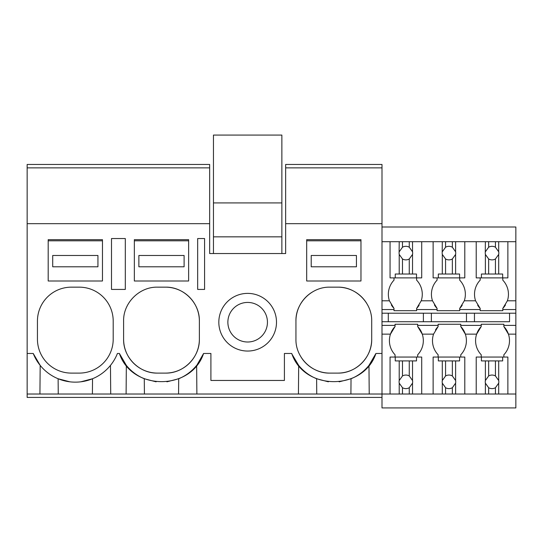 <?xml version="1.0" encoding="UTF-8"?>
<svg xmlns="http://www.w3.org/2000/svg" width="543" height="543" viewBox="0 0 543 543"><rect width="100%" height="100%" fill="white"/><g stroke="black" fill="none" stroke-linecap="round" stroke-linejoin="round"><path stroke-width="0.81" d="M125.304 238.54L111.505 238.54L111.505 289.426L125.304 289.426L125.304 238.54M27.15 167.862L209.659 167.862L209.659 164.468L27.15 164.468L27.15 223.675L209.659 223.675L209.659 167.862M381.994 397.415L27.15 397.415L27.15 394.021L409.266 394.021L409.266 387.716L412.531 383.148A6.787 6.787 0 0 0 412.531 380.528L409.266 375.96A6.787 6.787 0 0 0 402.478 375.96L399.214 380.528A6.787 6.787 0 0 0 399.214 383.148L402.478 387.716A6.787 6.787 0 0 0 409.266 387.716M116.793 354.973L117.417 353.473L119.399 353.473L126.343 365.391A45.232 45.232 0 0 0 131.901 371.127M110.718 394.021L110.467 365.391M126.098 394.021L126.343 365.391M58.25 394.021L58.115 378.749L69.925 381.824M113.202 321.083A33.924 33.924 0 0 0 79.278 287.159L71.364 287.159A33.924 33.924 0 0 0 37.44 321.083L37.44 339.178A33.924 33.924 0 0 0 71.364 373.102L79.278 373.102A33.924 33.924 0 0 0 113.202 339.178L113.202 321.083M27.15 394.021L27.15 353.473L33.232 353.473L40.175 365.391L39.931 394.021M80.798 381.817L92.534 378.749L92.398 394.021M33.232 353.473A45.232 45.232 0 0 0 117.417 353.473M27.15 353.473L27.15 223.675M209.659 223.675L209.659 253.547L285.652 253.547L285.652 223.675L381.994 223.675L381.994 164.468L285.652 164.468L285.652 167.862L381.994 167.862M119.399 353.473C131.84 391.021 191.143 391.021 203.584 353.473L210.908 353.473L210.908 380.453L284.41 380.453L284.41 353.473L291.734 353.473C304.175 391.021 363.477 391.021 375.919 353.473L381.994 353.473L381.994 223.675M329.866 287.159C311.736 286.697 295.473 302.96 295.942 321.083L295.942 339.178C295.473 357.308 311.743 373.57 329.866 373.102L337.78 373.102C355.909 373.57 372.172 357.308 371.704 339.178L371.704 321.083C372.172 302.96 355.909 286.69 337.78 287.159L329.866 287.159M199.369 321.083C199.838 302.96 183.575 286.69 165.445 287.159L157.531 287.159C139.402 286.697 123.139 302.96 123.607 321.083L123.607 339.178C123.139 357.308 139.408 373.57 157.531 373.102L165.445 373.102C183.575 373.57 199.838 357.308 199.369 339.178L199.369 321.083A33.924 33.924 0 0 0 165.445 287.159M276.496 322.216A28.833 28.833 0 0 1 247.656 351.05A28.833 28.833 0 0 1 218.822 322.216A28.833 28.833 0 0 1 247.656 293.383A28.833 28.833 0 0 1 276.496 322.216M197.672 238.54L204.575 238.54L204.575 289.426L197.672 289.426L197.672 238.54M298.433 394.021L298.677 365.391L292.086 354.355M197.055 364.862L203.584 353.473M196.885 394.021L196.634 365.391A45.232 45.232 0 0 1 192.948 369.416M144.418 394.021L144.282 378.749L156.119 381.831M139.558 292.31A33.924 33.924 0 0 0 139.137 292.582M126.947 306.415A33.924 33.924 0 0 0 126.689 306.958M123.607 339.178A33.924 33.924 0 0 0 157.531 373.102M165.445 373.102A33.924 33.924 0 0 0 199.369 339.178M132.377 371.534A45.232 45.232 0 0 0 144.282 378.749M166.898 381.824L178.701 378.749A45.232 45.232 0 0 0 192.602 369.749M178.566 394.021L178.701 378.749M285.652 223.675L285.652 167.862M298.677 365.391A45.232 45.232 0 0 0 316.617 378.749L328.372 381.817M350.9 394.021L351.036 378.749L339.151 381.838M351.036 378.749A45.232 45.232 0 0 0 368.969 365.391L375.919 353.473M311.784 292.385A33.924 33.924 0 0 0 295.942 321.083M301.114 357.185A33.924 33.924 0 0 0 329.866 373.102M337.78 373.102A33.924 33.924 0 0 0 371.704 339.178M366.545 303.096A33.924 33.924 0 0 0 337.78 287.159M369.22 394.021L368.969 365.391M316.752 394.021L316.617 378.749M381.994 325.386L395.06 325.386L395.06 324.252L417.676 324.252L417.676 325.386L438.14 325.386L438.14 324.252L460.756 324.252L460.756 325.386L481.227 325.386L481.227 324.252L503.843 324.252L503.843 325.386L515.85 325.386L515.85 407.929L381.994 407.929L381.994 353.473M247.656 302.431A19.792 19.792 0 0 0 227.87 322.216A19.792 19.792 0 0 0 247.656 342.009A19.792 19.792 0 0 0 267.448 322.216A19.792 19.792 0 0 0 247.656 302.431M381.994 241.703L515.85 241.703L515.85 325.386M515.85 241.703L515.85 227.001L381.994 227.001M502.791 277.887L502.791 280.147A20.498 20.498 0 0 1 507.386 300.795L502.791 308.424A20.498 20.498 0 0 0 505.458 304.935M466.471 313.202L466.471 321.734L509.551 321.734L509.551 313.202M509.551 321.734L381.994 321.734M515.85 394.021L507.875 394.021L507.875 357.043L503.843 357.043L503.843 354.783A20.498 20.498 0 0 0 503.843 326.513L503.843 325.386M476.218 241.703L476.218 277.887L480.175 277.887L480.175 280.147A20.498 20.498 0 0 0 475.58 300.795L480.175 308.424L480.175 309.551L459.704 309.551L459.704 310.684L437.088 310.684L437.088 309.551L416.624 309.551L416.624 310.684L416.624 308.424A20.498 20.498 0 0 0 419.135 305.193M459.704 277.887L459.704 280.147A20.498 20.498 0 0 1 464.299 300.795L459.704 308.424L459.704 309.551M477.664 305.193A20.498 20.498 0 0 0 480.175 308.424M480.175 309.551L480.175 310.684L502.791 310.684L502.791 308.424M474.46 321.734L474.46 313.202M507.875 357.043L502.669 357.043L502.669 360.912L485.381 360.912L485.381 380.528A6.787 6.787 0 0 0 485.381 383.148L485.381 394.021L464.794 394.021L464.794 357.043L460.756 357.043L460.756 354.783A20.498 20.498 0 0 0 465.351 334.142L476.632 334.142L481.227 326.513A20.498 20.498 0 0 0 481.227 354.783L481.227 357.043M481.227 325.386L481.227 326.513M515.85 334.142L508.431 334.142L503.843 326.513M502.791 309.551L515.85 309.551M381.994 313.202L515.85 313.202M381.994 309.551L394.008 309.551L394.008 310.684L416.624 310.684M460.756 325.386L460.756 326.513L465.351 334.142A20.498 20.498 0 0 0 460.756 326.513M459.704 308.424A20.498 20.498 0 0 0 462.215 305.193M438.14 325.386L438.14 326.513A20.498 20.498 0 0 0 435.472 330.001M464.794 357.043L459.588 357.043L459.588 360.912L442.301 360.912L442.301 380.528A6.787 6.787 0 0 0 442.301 383.148L442.301 394.021L421.707 394.021L421.707 357.043L417.676 357.043L417.676 354.783A20.498 20.498 0 0 0 422.264 334.142L433.545 334.142A20.498 20.498 0 0 0 433.545 334.142A20.498 20.498 0 0 0 438.14 354.783L438.14 357.043M433.545 334.142L438.14 326.513M416.624 280.147L416.624 277.887L416.624 280.147A20.498 20.498 0 0 1 421.219 300.795L432.493 300.795A20.498 20.498 0 0 1 437.088 280.147L437.088 277.887M434.42 304.935A20.498 20.498 0 0 0 437.088 308.424L437.088 309.551M432.493 300.795L437.088 308.424M431.38 321.734L431.38 313.202M423.384 321.734L423.384 313.202M421.219 300.795L416.624 308.424M417.676 325.386L417.676 326.513L422.264 334.142A20.498 20.498 0 0 0 417.676 326.513M395.06 325.386L395.06 326.513A20.498 20.498 0 0 0 395.06 354.783L395.06 357.043M381.994 334.142L390.465 334.142L395.06 326.513M391.333 304.935A20.498 20.498 0 0 0 394.008 308.424L394.008 309.551M381.994 300.795L389.412 300.795A20.498 20.498 0 0 1 394.008 280.147L394.008 277.887M389.412 300.795L394.008 308.424M388.293 321.734L388.293 313.202M281.865 253.547L281.865 135.071L213.453 135.071L213.453 202.919L281.865 202.919M213.453 253.547L213.453 236.843L281.865 236.843M213.453 236.843L213.453 202.919M48.184 239.673L102.464 239.673L102.464 280.996L48.184 280.996L48.184 239.673M48.184 240.8L102.464 240.8M97.937 266.789L97.937 255.481L52.705 255.481L52.705 266.789L97.937 266.789M134.352 239.673L188.631 239.673L188.631 280.996L134.352 280.996L134.352 239.673M134.352 240.8L188.631 240.8M184.104 266.789L184.104 255.481L138.872 255.481L138.872 266.789L184.104 266.789M306.686 239.673L360.966 239.673L360.966 280.996L306.686 280.996L306.686 239.673M306.686 240.8L360.966 240.8M356.439 266.789L356.439 255.481L311.207 255.481L311.207 266.789L356.439 266.789M402.478 241.703L402.478 247.221A6.787 6.787 0 0 1 409.266 247.221L409.266 241.703M399.214 241.703L399.091 253.099A6.787 6.787 0 0 0 399.214 254.409L402.478 258.97A6.787 6.787 0 0 0 409.266 258.97L409.266 274.018L399.214 274.018L399.214 254.409M399.214 251.782L402.478 247.221M409.266 258.97L412.531 254.409A6.787 6.787 0 0 0 412.531 251.782L409.266 247.221M412.531 241.703L412.531 251.782M412.531 254.409L412.531 274.018L416.501 274.018L416.501 277.887L421.707 277.887L421.707 241.703M390.05 241.703L390.05 277.887L395.243 277.887L395.243 274.018L399.214 274.018M402.478 258.97L402.478 274.018M412.531 274.018L409.266 274.018M416.501 277.887L395.243 277.887M421.707 357.043L416.501 357.043L416.501 360.912L412.531 360.912L412.531 380.528M412.531 383.148L412.531 394.021L409.266 394.021M421.707 394.021L412.531 394.021M412.531 360.912L409.266 360.912L409.266 375.96M390.05 394.021L390.05 357.043L416.501 357.043M395.243 357.043L395.243 360.912L409.266 360.912M402.478 360.912L402.478 375.96M399.214 360.912L399.214 380.528M399.214 383.148L399.214 394.021M402.478 387.716L402.478 394.021M445.565 241.703L445.565 247.221A6.787 6.787 0 0 1 452.353 247.221L452.353 241.703M442.301 241.703L442.172 253.099A6.787 6.787 0 0 0 442.301 254.409L445.565 258.97A6.787 6.787 0 0 0 452.353 258.97L452.353 274.018L442.301 274.018L442.301 254.409M442.301 251.782L445.565 247.221M452.353 258.97L455.611 254.409A6.787 6.787 0 0 0 455.611 251.782L452.353 247.221M455.611 241.703L455.611 251.782M455.611 254.409L455.611 274.018L459.588 274.018L459.588 277.887L464.794 277.887L464.794 241.703M433.131 241.703L433.131 277.887L438.33 277.887L438.33 274.018L442.301 274.018M445.565 258.97L445.565 274.018M455.611 274.018L452.353 274.018M459.588 277.887L438.33 277.887M455.611 360.912L455.611 380.528L452.353 375.96A6.787 6.787 0 0 0 445.565 375.96L442.301 380.528M464.794 394.021L455.611 394.021L455.611 383.148A6.787 6.787 0 0 0 455.611 380.528M452.353 360.912L452.353 375.96M455.611 383.148L452.353 387.716L452.353 394.021L455.611 394.021M442.301 383.148L445.565 387.716A6.787 6.787 0 0 0 452.353 387.716M442.301 394.021L452.353 394.021M433.131 394.021L433.131 357.043L459.588 357.043M442.301 360.912L438.33 360.912L438.33 357.043M445.565 360.912L445.565 375.96M445.565 387.716L445.565 394.021M488.646 241.703L488.646 247.221A6.787 6.787 0 0 1 495.433 247.221L495.433 241.703M485.381 241.703L485.259 253.099A6.787 6.787 0 0 0 485.381 254.409L488.646 258.97A6.787 6.787 0 0 0 495.433 258.97L495.433 274.018L485.381 274.018L485.381 254.409M485.381 251.782L488.646 247.221M495.433 258.97L498.698 254.409A6.787 6.787 0 0 0 498.698 251.782L495.433 247.221M498.698 241.703L498.698 251.782M498.698 254.409L498.698 274.018L502.669 274.018L502.669 277.887L507.875 277.887L507.875 241.703M476.218 277.887L481.41 277.887L481.41 274.018L485.381 274.018M488.646 258.97L488.646 274.018M498.698 274.018L495.433 274.018M502.669 277.887L481.41 277.887M498.698 360.912L498.698 380.528L495.433 375.96A6.787 6.787 0 0 0 488.646 375.96L485.381 380.528M507.875 394.021L498.698 394.021L498.698 383.148A6.787 6.787 0 0 0 498.698 380.528M495.433 360.912L495.433 375.96M498.698 383.148L495.433 387.716L495.433 394.021L498.698 394.021M485.381 383.148L488.646 387.716A6.787 6.787 0 0 0 495.433 387.716M485.381 394.021L495.433 394.021M476.218 394.021L476.218 357.043L502.669 357.043M485.381 360.912L481.41 360.912L481.41 357.043M488.646 360.912L488.646 375.96M488.646 387.716L488.646 394.021M507.386 300.795L515.85 300.795M464.299 300.795L475.58 300.795"/></g></svg>
